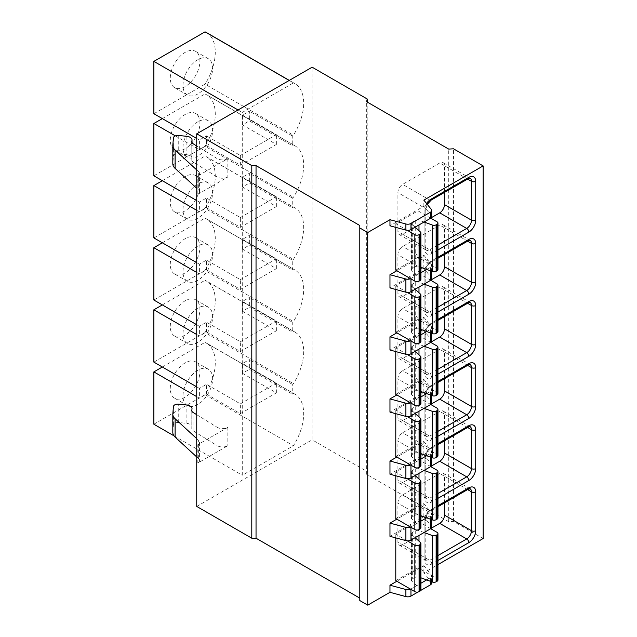 <?xml version="1.0" encoding="UTF-8"?>
<svg xmlns="http://www.w3.org/2000/svg" width="637" height="637" viewBox="0 0 637 637"><rect width="100%" height="100%" fill="white"/><g stroke="black" fill="none" stroke-linecap="round" stroke-linejoin="round"><path stroke-width="0.48" stroke-dasharray="3.19 2.39" d="M196.745 506.439L312.146 439.809L312.146 67.196M359.794 225.506L359.794 600.564M417.944 592.052L420.738 590.435M431.687 583.046A4.491 2.596 0 0 0 431.265 581.947L423.844 572.751L437.953 564.605M483.133 538.528L453.488 521.408L448.719 521.719L366.673 474.342L367.199 471.595L312.146 439.809M289.198 80.445L293.434 82.89L242.275 112.423L242.275 475.258L293.434 445.725A42.671 24.636 -60 0 0 294.843 394.112L206.436 343.072A42.671 24.636 120 0 0 205.034 342.364L293.434 393.403L292.248 394.088L292.248 384.31L293.434 383.625A42.671 24.636 -60 0 0 294.843 332.012L206.436 280.973A42.671 24.636 120 0 0 205.034 280.264L293.434 331.296L292.248 331.988L292.248 322.203L293.434 321.518A42.671 24.636 -60 0 0 294.843 269.905L206.436 218.873A42.671 24.636 120 0 0 205.034 218.157L293.434 269.196L292.248 269.881L292.248 260.103L293.434 259.418A42.671 24.636 -60 0 0 294.843 207.805L206.436 156.766A42.671 24.636 120 0 0 205.034 156.057L293.434 207.097L292.248 207.781L292.248 198.003L293.434 197.311A42.671 24.636 -60 0 0 294.843 145.706L206.436 94.666A42.671 24.636 120 0 0 205.034 93.95L293.434 144.989L292.248 145.674L292.248 135.896L293.434 135.211A42.671 24.636 -60 0 0 294.843 83.598L289.286 80.389M293.434 82.89A42.671 24.636 -60 0 1 294.843 83.598M293.434 144.989A42.671 24.636 -60 0 1 294.843 145.706M293.434 207.097A42.671 24.636 -60 0 1 294.843 207.805M293.434 269.196A42.671 24.636 -60 0 1 294.843 269.905M293.434 331.296A42.671 24.636 -60 0 1 294.843 332.012M293.434 393.403A42.671 24.636 -60 0 1 294.843 394.112M197.82 194.325L227.839 176.99L227.839 158.653L197.82 175.987A5.988 3.456 180 0 0 199.572 173.543A5.988 3.456 180 0 0 198.656 171.703L198.656 190.041A5.988 3.456 180 0 1 199.572 191.88A5.988 3.456 180 0 1 197.82 194.325L197.82 175.987M227.839 427.355L197.82 444.69L197.82 463.027L227.839 445.693A7.485 4.324 0 0 1 217.082 445.589L217.082 427.252A7.485 4.324 0 0 0 227.839 427.355L227.839 445.693M367.199 471.595L367.199 102.031M366.673 474.342L366.673 101.729M448.719 521.719L448.719 149.098M453.488 521.408L453.488 148.795M423.844 572.751L423.844 565.664L396.843 581.247M431.687 216.54A4.491 2.596 0 0 0 431.265 215.441L423.844 206.253L389.963 225.809M423.844 206.253L423.844 200.137M431.687 464.946A4.491 2.596 0 0 0 431.265 463.855L423.844 454.659L389.963 474.223M423.844 454.659L423.844 441.457L396.843 457.048M431.687 402.847A4.491 2.596 0 0 0 431.265 401.748L423.844 392.559L389.963 412.115M423.844 392.559L423.844 379.357L396.843 394.94M431.687 340.747A4.491 2.596 0 0 0 431.265 339.648L423.844 330.46L389.963 350.016M423.844 330.46L423.844 317.25L396.843 332.84M431.687 278.64A4.491 2.596 0 0 0 431.265 277.549L423.844 268.352L389.963 287.916M423.844 268.352L423.844 255.15L396.843 270.733M437.953 269.515A2.994 1.728 0 0 0 437.078 268.288L418.015 257.292L418.015 210.831L395.784 223.667L407.314 230.323M395.784 227.377L395.784 223.667M418.015 257.292L395.784 270.128M437.953 331.614A2.994 1.728 0 0 0 437.078 330.396L418.015 319.392L418.015 272.939L395.784 285.774L407.314 292.431M395.784 289.477L395.784 285.774M418.015 319.392L395.784 332.227M437.953 393.722A2.994 1.728 0 0 0 437.078 392.496L418.015 381.491L418.015 335.038L395.784 347.874L407.314 354.53M395.784 351.584L395.784 347.874M418.015 381.491L395.784 394.335M437.953 455.821A2.994 1.728 0 0 0 437.078 454.603L418.015 443.599L418.015 397.146L395.784 409.981L407.314 416.63M395.784 413.684L395.784 409.981M418.015 443.599L395.784 456.434M437.953 517.929A2.994 1.728 0 0 0 437.078 516.703L418.015 505.698L418.015 459.245L395.784 472.081L407.314 478.737M395.784 475.791L395.784 472.081M418.015 505.698L395.784 518.534M431.687 527.054A4.491 2.596 0 0 0 431.265 525.955L423.844 516.766L389.963 536.322M423.844 516.766L423.844 503.564L396.843 519.147M437.953 580.028A2.994 1.728 0 0 0 437.078 578.802L418.015 567.806L418.015 521.345L395.784 534.188L407.314 540.837M395.784 537.891L395.784 534.188M418.015 567.806L395.784 580.641M410.586 278.672A4.491 2.596 0 0 0 410.961 278.48L420.906 272.74M410.586 340.771A4.491 2.596 0 0 0 410.961 340.58L420.906 334.839M410.586 402.879A4.491 2.596 0 0 0 410.961 402.688L420.906 396.947M410.586 464.978A4.491 2.596 0 0 0 410.961 464.787L420.906 459.046M410.586 527.086A4.491 2.596 0 0 0 410.961 526.895L420.906 521.154M410.586 589.185A4.491 2.596 0 0 0 410.961 588.994L420.906 583.253M426.663 269.411L430.373 267.269A4.491 2.596 0 0 0 431.687 265.438A4.491 2.596 0 0 0 431.265 264.339L423.844 255.15M426.663 331.519L430.373 329.377A4.491 2.596 0 0 0 431.687 327.537A4.491 2.596 0 0 0 431.265 326.447L423.844 317.25M426.663 393.618L430.373 391.476A4.491 2.596 0 0 0 431.687 389.645A4.491 2.596 0 0 0 431.265 388.546L423.844 379.357M426.663 455.718L430.373 453.584A4.491 2.596 0 0 0 431.687 451.744A4.491 2.596 0 0 0 431.265 450.654L423.844 441.457M426.663 517.825L430.373 515.683A4.491 2.596 0 0 0 431.687 513.852A4.491 2.596 0 0 0 431.265 512.753L423.844 503.564M426.663 579.925L430.373 577.783A4.491 2.596 0 0 0 431.687 575.952A4.491 2.596 0 0 0 431.265 574.853L423.844 565.664M430.7 218.157L418.015 210.831M415.133 227.17L411.9 224.232A2.994 1.728 180 0 1 411.43 223.3A2.994 1.728 180 0 1 412.306 222.082L415.26 220.37A2.994 1.728 180 0 1 418.987 220.139L424.075 222.01M420.906 279.356A2.994 1.728 0 0 0 420.436 278.433L411.9 270.685A2.994 1.728 180 0 1 411.43 269.754A2.994 1.728 180 0 1 412.306 268.535L415.26 266.831A2.994 1.728 180 0 1 418.987 266.592L420.906 267.293M444.483 192.414L444.483 165.724A6.736 3.894 120 0 0 443.089 162.642A6.736 3.894 120 0 0 439.721 162.976L402.664 184.372A6.736 3.894 120 0 0 397.902 192.621L397.902 231.494A6.736 3.894 120 0 0 399.295 234.583A6.736 3.894 120 0 0 402.664 234.249L431.074 217.846M430.7 280.264L418.015 272.939M415.133 289.27L411.9 286.332A2.994 1.728 180 0 1 411.43 285.408A2.994 1.728 180 0 1 412.306 284.182L415.26 282.478A2.994 1.728 180 0 1 418.987 282.239L424.075 284.11M420.906 341.464A2.994 1.728 0 0 0 420.436 340.532L411.9 332.785A2.994 1.728 180 0 1 411.43 331.861A2.994 1.728 180 0 1 412.306 330.635L415.26 328.931A2.994 1.728 180 0 1 418.987 328.692L420.906 329.401M444.483 254.513L444.483 227.831A6.736 3.894 120 0 0 443.089 224.742A6.736 3.894 120 0 0 439.721 225.076L402.664 246.471A6.736 3.894 120 0 0 397.902 254.72L397.902 293.601A6.736 3.894 120 0 0 399.295 296.683A6.736 3.894 120 0 0 402.664 296.348L431.074 279.946M430.7 342.364L418.015 335.038M415.133 351.377L411.9 348.431A2.994 1.728 180 0 1 411.43 347.507A2.994 1.728 180 0 1 412.306 346.281L415.26 344.577A2.994 1.728 180 0 1 418.987 344.338L424.075 346.209M420.906 403.563A2.994 1.728 0 0 0 420.436 402.632L411.9 394.892A2.994 1.728 180 0 1 411.43 393.961A2.994 1.728 180 0 1 412.306 392.742L415.26 391.03A2.994 1.728 180 0 1 418.987 390.8L420.906 391.5M444.483 316.613L444.483 289.931A6.736 3.894 120 0 0 443.089 286.849A6.736 3.894 120 0 0 439.721 287.183L402.664 308.571A6.736 3.894 120 0 0 397.902 316.828L397.902 355.701A6.736 3.894 120 0 0 399.295 358.782A6.736 3.894 120 0 0 402.664 358.448L431.074 342.045M430.7 404.463L418.015 397.146M415.133 413.477L411.9 410.539A2.994 1.728 180 0 1 411.43 409.607A2.994 1.728 180 0 1 412.306 408.389L415.26 406.685A2.994 1.728 180 0 1 418.987 406.446L424.075 408.317M420.906 465.663A2.994 1.728 0 0 0 420.436 464.739L411.9 456.992A2.994 1.728 180 0 1 411.43 456.068A2.994 1.728 180 0 1 412.306 454.842L415.26 453.138A2.994 1.728 180 0 1 418.987 452.899L420.906 453.6M444.483 378.72L444.483 352.03A6.736 3.894 120 0 0 443.089 348.949A6.736 3.894 120 0 0 439.721 349.283L402.664 370.678A6.736 3.894 120 0 0 397.902 378.927L397.902 417.8A6.736 3.894 120 0 0 399.295 420.89A6.736 3.894 120 0 0 402.664 420.555L431.074 404.153M430.7 466.571L418.015 459.245M415.133 475.576L411.9 472.638A2.994 1.728 180 0 1 411.43 471.714A2.994 1.728 180 0 1 412.306 470.488L415.26 468.784A2.994 1.728 180 0 1 418.987 468.545L424.075 470.417M420.906 527.77A2.994 1.728 0 0 0 420.436 526.839L411.9 519.091A2.994 1.728 180 0 1 411.43 518.168A2.994 1.728 180 0 1 412.306 516.941L415.26 515.237A2.994 1.728 180 0 1 418.987 514.999L420.906 515.707M444.483 440.82L444.483 414.138A6.736 3.894 120 0 0 443.089 411.048A6.736 3.894 120 0 0 439.721 411.383L402.664 432.778A6.736 3.894 120 0 0 397.902 441.027L397.902 479.908A6.736 3.894 120 0 0 399.295 482.989A6.736 3.894 120 0 0 402.664 482.655L431.074 466.252M430.7 528.67L418.015 521.345M415.133 537.684L411.9 534.746A2.994 1.728 180 0 1 411.43 533.814A2.994 1.728 180 0 1 412.306 532.596L415.26 530.884A2.994 1.728 180 0 1 418.987 530.653L424.075 532.524M420.906 589.87A2.994 1.728 0 0 0 420.436 588.946L411.9 581.199A2.994 1.728 180 0 1 411.43 580.267A2.994 1.728 180 0 1 412.306 579.049L415.26 577.345A2.994 1.728 180 0 1 418.987 577.106L420.906 577.807M444.483 502.927L444.483 476.237A6.736 3.894 120 0 0 443.089 473.156A6.736 3.894 120 0 0 439.721 473.49L402.664 494.885A6.736 3.894 120 0 0 397.902 503.134L397.902 542.007A6.736 3.894 120 0 0 399.295 545.097A6.736 3.894 120 0 0 402.664 544.762L431.074 528.36M196.745 396.652L199.397 398.181L199.397 388.403L206.492 384.31L206.492 394.088L199.397 398.181M196.745 386.874L199.397 388.403M196.745 334.552L199.397 336.081L199.397 326.303L206.492 322.203L206.492 331.988L199.397 336.081M196.745 324.774L199.397 326.303M196.745 272.453L199.397 273.982L199.397 264.196L206.492 260.103L206.492 269.881L199.397 273.982M196.745 262.667L199.397 264.196M196.745 210.345L199.397 211.874L199.397 202.096L206.492 198.003L206.492 207.781L199.397 211.874M196.745 200.567L199.397 202.096M175.342 135.888L199.397 149.775L199.397 139.997L206.492 135.896L206.492 145.674L199.397 149.775M196.745 138.468L199.397 139.997M238.039 109.978L242.275 112.423M173.973 435.827L242.275 475.258M162.339 367.008L205.034 342.364M206.492 394.088L240.364 413.652L276.362 392.87L242.482 373.306L249.37 369.333L292.248 394.088M242.482 373.306L242.482 363.528L249.37 359.555L249.37 369.333M240.364 413.652L240.364 403.866L206.492 384.31M276.362 392.87L276.362 383.084L242.482 363.528M240.364 403.866L276.362 383.084M292.248 384.31L249.37 359.555M153.867 362.119L205.034 332.586L293.434 383.625M205.034 332.586A42.671 24.636 120 0 0 206.436 280.973M162.339 304.908L205.034 280.264M206.492 331.988L240.364 351.544L276.362 330.762L242.482 311.206L249.37 307.233L292.248 331.988M242.482 311.206L242.482 301.42L249.37 297.447L249.37 307.233M240.364 351.544L240.364 341.766L206.492 322.203M276.362 330.762L276.362 320.984L242.482 301.42M240.364 341.766L276.362 320.984M292.248 322.203L249.37 297.447M153.867 300.019L205.034 270.478L293.434 321.518M205.034 270.478A42.671 24.636 120 0 0 206.436 218.873M162.339 242.808L205.034 218.157M206.492 269.881L240.364 289.445L276.362 268.663L242.482 249.099L249.37 245.126L292.248 269.881M242.482 249.099L242.482 239.321L249.37 235.348L249.37 245.126M240.364 289.445L240.364 279.659L206.492 260.103M276.362 268.663L276.362 258.877L242.482 239.321M240.364 279.659L276.362 258.877M292.248 260.103L249.37 235.348M153.867 237.912L205.034 208.379L293.434 259.418M205.034 208.379A42.671 24.636 120 0 0 206.436 156.766M162.339 180.701L205.034 156.057M206.492 207.781L240.364 227.337L276.362 206.555L242.482 186.999L249.37 183.026L292.248 207.781M242.482 186.999L242.482 177.221L249.37 173.248L249.37 183.026M240.364 227.337L240.364 217.559L206.492 198.003M276.362 206.555L276.362 196.777L242.482 177.221M240.364 217.559L276.362 196.777M292.248 198.003L249.37 173.248M153.867 175.812L205.034 146.279L293.434 197.311M205.034 146.279A42.671 24.636 120 0 0 206.436 94.666M162.339 118.601L205.034 93.95M206.492 145.674L240.364 165.238L276.362 144.456L242.482 124.892L249.37 120.919L292.248 145.674M242.482 124.892L242.482 115.114L249.37 111.141L249.37 120.919M240.364 165.238L240.364 155.46L206.492 135.896M240.364 155.46L276.362 134.678L242.482 115.114M292.248 135.896L249.37 111.141M153.867 113.712L205.034 84.172L293.434 135.211M276.362 144.456L276.362 134.678M206.436 32.559A42.671 24.636 -60 0 1 205.034 84.172M185.104 86.632A20.965 12.103 -60 0 1 174.626 87.667A20.965 12.103 -60 0 1 171.409 70.874A20.965 12.103 -60 0 1 185.104 52.401A20.965 12.103 -60 0 1 195.583 51.366A20.965 12.103 -60 0 1 198.8 68.159A20.965 12.103 -60 0 1 185.104 86.632M185.104 148.732A20.965 12.103 -60 0 1 174.626 149.775A20.965 12.103 -60 0 1 171.409 132.974A20.965 12.103 -60 0 1 185.104 114.501A20.965 12.103 -60 0 1 195.583 113.466A20.965 12.103 -60 0 1 198.8 130.267A20.965 12.103 -60 0 1 185.104 148.732M185.104 210.839A20.965 12.103 -60 0 1 174.626 211.874A20.965 12.103 -60 0 1 171.409 195.081A20.965 12.103 -60 0 1 185.104 176.608A20.965 12.103 -60 0 1 195.583 175.565A20.965 12.103 -60 0 1 198.8 192.366A20.965 12.103 -60 0 1 185.104 210.839M185.104 272.939A20.965 12.103 -60 0 1 174.626 273.982A20.965 12.103 -60 0 1 171.409 257.181A20.965 12.103 -60 0 1 185.104 238.708A20.965 12.103 -60 0 1 195.583 237.673A20.965 12.103 -60 0 1 198.8 254.466A20.965 12.103 -60 0 1 185.104 272.939M185.104 335.046A20.965 12.103 -60 0 1 174.626 336.081A20.965 12.103 -60 0 1 171.409 319.28A20.965 12.103 -60 0 1 185.104 300.815A20.965 12.103 -60 0 1 195.583 299.772A20.965 12.103 -60 0 1 198.8 316.573A20.965 12.103 -60 0 1 185.104 335.046M153.867 424.226L205.034 394.685A42.671 24.636 120 0 0 206.436 343.072M185.104 397.146A20.965 12.103 -60 0 1 174.626 398.181A20.965 12.103 -60 0 1 171.409 381.388A20.965 12.103 -60 0 1 185.104 362.915A20.965 12.103 -60 0 1 195.583 361.88A20.965 12.103 -60 0 1 198.8 378.673A20.965 12.103 -60 0 1 185.104 397.146M197.804 93.965A20.965 12.103 -60 0 1 187.326 95.001A20.965 12.103 -60 0 1 184.117 78.208A20.965 12.103 -60 0 1 197.804 59.735A20.965 12.103 -60 0 1 208.291 58.7A20.965 12.103 -60 0 1 211.5 75.492A20.965 12.103 -60 0 1 197.804 93.965M197.804 156.073A20.965 12.103 -60 0 1 187.326 157.108A20.965 12.103 -60 0 1 184.117 140.307A20.965 12.103 -60 0 1 197.804 121.842A20.965 12.103 -60 0 1 208.291 120.799A20.965 12.103 -60 0 1 211.5 137.6A20.965 12.103 -60 0 1 197.804 156.073M197.804 218.173A20.965 12.103 -60 0 1 187.326 219.208A20.965 12.103 -60 0 1 184.117 202.415A20.965 12.103 -60 0 1 197.804 183.942A20.965 12.103 -60 0 1 208.291 182.907A20.965 12.103 -60 0 1 211.5 199.7A20.965 12.103 -60 0 1 197.804 218.173M197.804 280.272A20.965 12.103 -60 0 1 187.326 281.315A20.965 12.103 -60 0 1 184.117 264.514A20.965 12.103 -60 0 1 197.804 246.041A20.965 12.103 -60 0 1 208.291 245.006A20.965 12.103 -60 0 1 211.5 261.807A20.965 12.103 -60 0 1 197.804 280.272M197.804 342.38A20.965 12.103 -60 0 1 187.326 343.415A20.965 12.103 -60 0 1 184.117 326.622A20.965 12.103 -60 0 1 197.804 308.149A20.965 12.103 -60 0 1 208.291 307.106A20.965 12.103 -60 0 1 211.5 323.907A20.965 12.103 -60 0 1 197.804 342.38M205.034 394.685L293.434 445.725M197.804 404.479A20.965 12.103 -60 0 1 187.326 405.522A20.965 12.103 -60 0 1 184.117 388.721A20.965 12.103 -60 0 1 197.804 370.248A20.965 12.103 -60 0 1 208.291 369.213A20.965 12.103 -60 0 1 211.5 386.006A20.965 12.103 -60 0 1 197.804 404.479M196.745 169.952L198.656 171.703M227.839 158.653A7.485 4.324 180 0 1 217.082 158.549L196.745 146M227.839 176.99A7.485 4.324 180 0 1 217.082 176.887L193.011 162.029A4.491 2.596 180 0 1 191.793 160.261A4.491 2.596 180 0 1 191.809 160.07L192 158.509A6.29 3.631 0 0 0 192.024 158.247A6.29 3.631 0 0 0 186.888 154.68L178.734 153.804A4.491 2.596 0 0 0 173.423 156.224L172.834 163.383A14.97 8.647 0 0 0 172.818 163.797M196.745 188.289L198.656 190.041M172.818 432.499A14.97 8.647 180 0 1 172.834 432.085L173.423 424.935A4.491 2.596 180 0 1 178.734 422.506L186.888 423.382A6.29 3.631 180 0 1 192.024 426.949A6.29 3.631 180 0 1 192 427.212L191.809 428.781A4.491 2.596 0 0 0 191.793 428.964A4.491 2.596 0 0 0 193.011 430.731L217.082 445.589M197.82 463.027A5.988 3.456 0 0 0 199.572 460.583A5.988 3.456 0 0 0 198.656 458.744L196.745 456.992M197.82 444.69A5.988 3.456 0 0 0 199.572 442.245A5.988 3.456 0 0 0 198.656 440.406L196.745 438.654M196.745 414.703L217.082 427.252M437.953 249.935L431.782 253.502A9.73 5.622 -60 0 1 424.903 249.529L424.903 210.648A9.73 5.622 -60 0 1 426.894 203.912M437.953 312.042L431.782 315.602A9.73 5.622 -60 0 1 424.903 311.628L424.903 272.755A9.73 5.622 -60 0 1 431.782 260.836L437.953 257.268M437.953 374.142L431.782 377.709A9.73 5.622 -60 0 1 424.903 373.736L424.903 334.855A9.73 5.622 -60 0 1 431.782 322.935L437.953 319.376M437.953 436.249L431.782 439.809A9.73 5.622 -60 0 1 424.903 435.835L424.903 396.962A9.73 5.622 -60 0 1 431.782 385.043L437.953 381.475M437.953 498.349L431.782 501.908A9.73 5.622 -60 0 1 424.903 497.935L424.903 459.062A9.73 5.622 -60 0 1 431.782 447.142L437.953 443.583M437.953 560.449L431.782 564.016A9.73 5.622 -60 0 1 424.903 560.042L424.903 521.162A9.73 5.622 -60 0 1 431.782 509.25L437.953 505.682M410.961 278.887L410.961 278.48M410.961 340.986L410.961 340.58M410.961 403.094L410.961 402.688M410.961 465.193L410.961 464.787M410.961 527.301L410.961 526.895M410.961 589.4L410.961 588.994M431.265 215.441L431.265 209.334M431.265 277.549L431.265 264.339M431.265 339.648L431.265 326.447M431.265 401.748L431.265 388.546M431.265 463.855L431.265 450.654M431.265 525.955L431.265 512.753M431.265 581.947L431.265 574.853M430.373 270.773L430.373 267.269M430.373 332.88L430.373 329.377M430.373 394.98L430.373 391.476M430.373 457.079L430.373 453.584M430.373 519.187L430.373 515.683M430.373 581.286L430.373 577.783M437.078 221.835L437.078 268.288M420.436 231.972L420.436 278.433M411.9 224.232L411.9 270.685M412.306 222.082L412.306 268.535M415.26 220.37L415.26 227.098M415.26 227.282L415.26 266.831M418.987 220.139L418.987 224.949M418.987 230.658L418.987 266.592M437.953 245.046L429.664 249.831A6.736 3.894 -60 0 1 426.296 250.166A6.736 3.894 -60 0 1 424.903 247.084L424.903 208.203A6.736 3.894 -60 0 1 429.664 199.954L466.722 178.559A6.736 3.894 -60 0 1 470.09 178.225L443.089 162.642M431.782 253.502A2.994 1.728 -120 0 0 429.664 249.831L402.664 234.249M424.903 249.529A2.994 1.728 0 0 0 425.779 248.303A2.994 1.728 0 0 0 424.903 247.084L397.902 231.494M424.903 210.648A2.994 1.728 0 0 0 425.779 209.43A2.994 1.728 0 0 0 424.903 208.203L397.902 192.621M431.161 200.106A2.994 1.728 60 0 1 429.664 199.954L402.664 184.372M468.219 178.71A2.994 1.728 60 0 1 466.722 178.559L439.721 162.976M467.598 179.069L444.483 165.724M420.436 294.079L420.436 340.532M411.9 286.332L411.9 332.785M412.306 284.182L412.306 330.635M415.26 282.478L415.26 289.198M415.26 289.381L415.26 328.931M418.987 282.239L418.987 287.048M418.987 292.765L418.987 328.692M437.078 283.943L437.078 330.396M437.953 307.153L429.664 311.939A6.736 3.894 -60 0 1 426.296 312.265A6.736 3.894 -60 0 1 424.903 309.184L424.903 270.311A6.736 3.894 -60 0 1 429.664 262.054L466.722 240.667A6.736 3.894 -60 0 1 470.09 240.332L443.089 224.742M431.782 315.602A2.994 1.728 -120 0 0 429.664 311.939L402.664 296.348M424.903 311.628A2.994 1.728 0 0 0 425.779 310.41A2.994 1.728 0 0 0 424.903 309.184L397.902 293.601M424.903 272.755A2.994 1.728 0 0 0 425.779 271.529A2.994 1.728 0 0 0 424.903 270.311L397.902 254.72M431.782 260.836A2.994 1.728 60 0 1 431.161 262.205A2.994 1.728 60 0 1 429.664 262.054L402.664 246.471M468.219 240.81A2.994 1.728 60 0 1 466.722 240.667L439.721 225.076M467.598 241.168L444.483 227.831M420.436 356.179L420.436 402.632M411.9 348.431L411.9 394.892M412.306 346.281L412.306 392.742M415.26 344.577L415.26 351.305M415.26 351.489L415.26 391.03M418.987 344.338L418.987 349.148M418.987 354.865L418.987 390.8M437.078 346.042L437.078 392.496M437.953 369.253L429.664 374.038A6.736 3.894 -60 0 1 426.296 374.373A6.736 3.894 -60 0 1 424.903 371.283L424.903 332.41A6.736 3.894 -60 0 1 429.664 324.161L466.722 302.766A6.736 3.894 -60 0 1 470.09 302.432L443.089 286.849M431.782 377.709A2.994 1.728 -120 0 0 429.664 374.038L402.664 358.448M424.903 373.736A2.994 1.728 0 0 0 425.779 372.51A2.994 1.728 0 0 0 424.903 371.283L397.902 355.701M424.903 334.855A2.994 1.728 0 0 0 425.779 333.637A2.994 1.728 0 0 0 424.903 332.41L397.902 316.828M431.782 322.935A2.994 1.728 60 0 1 431.161 324.305A2.994 1.728 60 0 1 429.664 324.161L402.664 308.571M468.219 302.917A2.994 1.728 60 0 1 466.722 302.766L439.721 287.183M467.598 303.276L444.483 289.931M420.436 418.286L420.436 464.739M411.9 410.539L411.9 456.992M412.306 408.389L412.306 454.842M415.26 406.685L415.26 413.405M415.26 413.588L415.26 453.138M418.987 406.446L418.987 411.255M418.987 416.972L418.987 452.899M437.078 408.142L437.078 454.603M437.953 431.353L429.664 436.138A6.736 3.894 -60 0 1 426.296 436.472A6.736 3.894 -60 0 1 424.903 433.391L424.903 394.518A6.736 3.894 -60 0 1 429.664 386.261L466.722 364.866A6.736 3.894 -60 0 1 470.09 364.539L443.089 348.949M431.782 439.809A2.994 1.728 -120 0 0 429.664 436.138L402.664 420.555M424.903 435.835A2.994 1.728 0 0 0 425.779 434.609A2.994 1.728 0 0 0 424.903 433.391L397.902 417.8M424.903 396.962A2.994 1.728 0 0 0 425.779 395.736A2.994 1.728 0 0 0 424.903 394.518L397.902 378.927M431.782 385.043A2.994 1.728 60 0 1 431.161 386.412A2.994 1.728 60 0 1 429.664 386.261L402.664 370.678M468.219 365.017A2.994 1.728 60 0 1 466.722 364.866L439.721 349.283M467.598 365.375L444.483 352.03M420.436 480.386L420.436 526.839M411.9 472.638L411.9 519.091M412.306 470.488L412.306 516.941M415.26 468.784L415.26 475.505M415.26 475.696L415.26 515.237M418.987 468.545L418.987 473.355M418.987 479.072L418.987 514.999M437.078 470.249L437.078 516.703M437.953 493.46L429.664 498.245A6.736 3.894 -60 0 1 426.296 498.58A6.736 3.894 -60 0 1 424.903 495.49L424.903 456.618A6.736 3.894 -60 0 1 429.664 448.368L466.722 426.973A6.736 3.894 -60 0 1 470.09 426.639L443.089 411.048M431.782 501.908A2.994 1.728 -120 0 0 429.664 498.245L402.664 482.655M424.903 497.935A2.994 1.728 0 0 0 425.779 496.717A2.994 1.728 0 0 0 424.903 495.49L397.902 479.908M424.903 459.062A2.994 1.728 0 0 0 425.779 457.844A2.994 1.728 0 0 0 424.903 456.618L397.902 441.027M431.782 447.142A2.994 1.728 60 0 1 431.161 448.512A2.994 1.728 60 0 1 429.664 448.368L402.664 432.778M468.219 427.124A2.994 1.728 60 0 1 466.722 426.973L439.721 411.383M467.598 427.475L444.483 414.138M420.436 542.485L420.436 588.946M411.9 534.746L411.9 581.199M412.306 532.596L412.306 579.049M415.26 530.884L415.26 537.612M415.26 537.795L415.26 577.345M418.987 530.653L418.987 535.462M418.987 541.171L418.987 577.106M437.078 532.349L437.078 578.802M437.953 555.56L429.664 560.345A6.736 3.894 -60 0 1 426.296 560.679A6.736 3.894 -60 0 1 424.903 557.598L424.903 518.717A6.736 3.894 -60 0 1 429.664 510.468L466.722 489.073A6.736 3.894 -60 0 1 470.09 488.738L443.089 473.156M431.782 564.016A2.994 1.728 -120 0 0 429.664 560.345L402.664 544.762M424.903 560.042A2.994 1.728 0 0 0 425.779 558.816A2.994 1.728 0 0 0 424.903 557.598L397.902 542.007M424.903 521.162A2.994 1.728 0 0 0 425.779 519.943A2.994 1.728 0 0 0 424.903 518.717L397.902 503.134M431.782 509.25A2.994 1.728 60 0 1 431.161 510.619A2.994 1.728 60 0 1 429.664 510.468L402.664 494.885M468.219 489.224A2.994 1.728 60 0 1 466.722 489.073L439.721 473.49M467.598 489.582L444.483 476.237M217.082 158.549L217.082 176.887M193.011 143.691L193.011 162.029M191.809 142.107L191.809 160.07M192 142.696L192 158.509M186.888 136.342L186.888 154.68M178.734 135.466L178.734 153.804M173.423 137.887L173.423 156.224M172.834 145.045L172.834 163.383M198.656 458.744L198.656 440.406M172.834 432.085L172.834 413.747M173.423 424.935L173.423 406.597M178.734 422.506L178.734 404.169M186.888 423.382L186.888 405.044M192 427.212L192 411.406L192.024 426.949M191.809 428.781L191.809 410.809M193.011 430.731L193.011 412.394M431.687 271.258L431.687 265.438M431.687 333.358L431.687 327.537M431.687 395.466L431.687 389.645M431.687 457.565L431.687 451.744M431.687 519.665L431.687 513.852M431.687 581.772L431.687 575.952M411.43 269.754L411.43 223.3M399.295 234.583L426.296 250.166L425.779 248.303L425.779 209.43L427.26 204.373M411.43 331.861L411.43 285.408M399.295 296.683L426.296 312.265L425.779 310.41L425.779 271.529C426.177 267.62 427.968 264.506 431.161 262.205L437.953 258.288M411.43 393.961L411.43 347.507M399.295 358.782L426.296 374.373L425.779 372.51L425.779 333.637C426.177 329.719 427.968 326.614 431.161 324.305L437.953 320.387M411.43 456.068L411.43 409.607M399.295 420.89L426.296 436.472L425.779 434.609L425.779 395.736C426.177 391.819 427.968 388.713 431.161 386.412L437.953 382.487M411.43 518.168L411.43 471.714M399.295 482.989L426.296 498.58L425.779 496.717L425.779 457.844C426.177 453.926 427.968 450.813 431.161 448.512L437.953 444.594M411.43 580.267L411.43 533.814M399.295 545.097L426.296 560.679L425.779 558.816L425.779 519.943C426.177 516.026 427.968 512.92 431.161 510.619L437.953 506.694M187.326 95.001L174.626 87.667M208.291 58.7L195.583 51.366M187.326 157.108L174.626 149.775M208.291 120.799L195.583 113.466M187.326 219.208L174.626 211.874M208.291 182.907L195.583 175.565M187.326 281.315L174.626 273.982M208.291 245.006L195.583 237.673M187.326 343.415L174.626 336.081M208.291 307.106L195.583 299.772M187.326 405.522L174.626 398.181M208.291 369.213L195.583 361.88M199.572 191.88L199.572 173.543M191.793 160.261L191.793 141.924M192.024 158.247L192.024 142.728M199.572 442.245L199.572 460.583M191.793 410.626L191.793 428.964"/><path stroke-width="0.96" d="M367.199 102.031L367.199 98.974L312.146 67.196L196.745 133.818L196.745 506.439L251.798 538.217L256.034 538.217L359.794 598.119M196.745 133.818L251.798 165.604L256.034 165.604L359.794 225.506L359.794 600.564L367.732 605.15L389.963 592.314L405.888 596.598A4.491 2.596 0 0 0 410.961 596.081L417.944 592.052M420.738 590.435L430.373 584.877A4.491 2.596 0 0 0 431.687 583.046L431.687 581.772M437.953 564.605L483.133 538.528L483.133 165.907L453.488 148.795L448.719 149.098L366.673 101.729L367.199 98.974M389.963 592.314L389.963 585.22L396.843 581.247M367.732 605.15L367.732 232.537L389.963 219.701L405.888 223.985A4.491 2.596 0 0 0 410.961 223.468L430.373 212.256A4.491 2.596 0 0 0 431.687 210.425A4.491 2.596 0 0 0 431.265 209.334L423.844 200.137L483.133 165.907M431.687 210.425L431.687 216.54A4.491 2.596 0 0 1 430.373 218.372L410.961 229.583A4.491 2.596 0 0 1 405.888 230.1L389.963 225.809L389.963 219.701M431.687 457.565L431.687 464.946A4.491 2.596 0 0 1 430.373 466.786L410.961 477.989A4.491 2.596 0 0 1 405.888 478.506L389.963 474.223L389.963 461.021L396.843 457.048M431.687 395.466L431.687 402.847A4.491 2.596 0 0 1 430.373 404.678L410.961 415.889A4.491 2.596 0 0 1 405.888 416.407L389.963 412.115L389.963 398.913L396.843 394.94M431.687 333.358L431.687 340.747A4.491 2.596 0 0 1 430.373 342.579L410.961 353.782A4.491 2.596 0 0 1 405.888 354.299L389.963 350.016L389.963 336.814L396.843 332.84M431.687 271.258L431.687 278.64A4.491 2.596 0 0 1 430.373 280.479L410.961 291.682A4.491 2.596 0 0 1 405.888 292.2L389.963 287.916L389.963 274.706L396.843 270.733M407.314 230.323L414.846 234.671L414.846 281.124L395.784 270.128L395.784 227.377M407.314 292.431L414.846 296.778L414.846 343.232L395.784 332.227L395.784 289.477M407.314 354.53L414.846 358.878L414.846 405.331L395.784 394.335L395.784 351.584M407.314 416.63L414.846 420.977L414.846 467.439L395.784 456.434L395.784 413.684M407.314 478.737L414.846 483.085L414.846 529.538L395.784 518.534L395.784 475.791M431.687 519.665L431.687 527.054A4.491 2.596 0 0 1 430.373 528.885L410.961 540.096A4.491 2.596 0 0 1 405.888 540.614L389.963 536.322L389.963 523.12L396.843 519.147M407.314 540.837L414.846 545.184L414.846 591.638L395.784 580.641L395.784 537.891M389.963 274.706L405.888 278.998A4.491 2.596 0 0 0 410.586 278.672M389.963 336.814L405.888 341.098A4.491 2.596 0 0 0 410.586 340.771M389.963 398.913L405.888 403.205A4.491 2.596 0 0 0 410.586 402.879M389.963 461.021L405.888 465.305A4.491 2.596 0 0 0 410.586 464.978M389.963 523.12L405.888 527.404A4.491 2.596 0 0 0 410.586 527.086M389.963 585.22L405.888 589.512A4.491 2.596 0 0 0 410.586 589.185M359.794 227.95L367.732 232.537M420.906 272.74L426.663 269.411M420.906 334.839L426.663 331.519M420.906 396.947L426.663 393.618M420.906 459.046L426.663 455.718M420.906 521.154L426.663 517.825M420.906 583.253L426.663 579.925M256.034 538.217L256.034 165.604M251.798 538.217L251.798 165.604M424.075 222.01L432.404 225.068A2.994 1.728 0 0 0 436.13 224.829L437.078 224.28A2.994 1.728 0 0 0 437.953 223.061A2.994 1.728 0 0 0 437.078 221.835L430.7 218.157M414.846 234.671A2.994 1.728 0 0 0 419.074 234.671L420.022 234.129A2.994 1.728 0 0 0 420.906 232.903A2.994 1.728 0 0 0 420.436 231.972L415.133 227.17M414.846 281.124A2.994 1.728 0 0 0 419.074 281.124L420.022 280.583A2.994 1.728 0 0 0 420.906 279.356L420.906 232.903M420.906 267.293L432.404 271.521A2.994 1.728 0 0 0 436.13 271.282L437.078 270.733A2.994 1.728 0 0 0 437.953 269.515L437.953 223.061M431.074 217.846L439.721 212.854A6.736 3.894 120 0 0 444.483 204.604L444.483 192.414M424.075 284.11L432.404 287.168A2.994 1.728 0 0 0 436.13 286.929L437.078 286.387A2.994 1.728 0 0 0 437.953 285.161A2.994 1.728 0 0 0 437.078 283.943L430.7 280.264M414.846 296.778A2.994 1.728 0 0 0 419.074 296.778L420.022 296.229A2.994 1.728 0 0 0 420.906 295.003A2.994 1.728 0 0 0 420.436 294.079L415.133 289.27M414.846 343.232A2.994 1.728 0 0 0 419.074 343.232L420.022 342.682A2.994 1.728 0 0 0 420.906 341.464L420.906 295.003M420.906 329.401L432.404 333.621A2.994 1.728 0 0 0 436.13 333.39L437.078 332.84A2.994 1.728 0 0 0 437.953 331.614L437.953 285.161M431.074 279.946L439.721 274.953A6.736 3.894 120 0 0 444.483 266.704L444.483 254.513M424.075 346.209L432.404 349.267A2.994 1.728 0 0 0 436.13 349.036L437.078 348.487A2.994 1.728 0 0 0 437.953 347.269A2.994 1.728 0 0 0 437.078 346.042L430.7 342.364M414.846 358.878A2.994 1.728 0 0 0 419.074 358.878L420.022 358.328A2.994 1.728 0 0 0 420.906 357.11A2.994 1.728 0 0 0 420.436 356.179L415.133 351.377M414.846 405.331A2.994 1.728 0 0 0 419.074 405.331L420.022 404.79A2.994 1.728 0 0 0 420.906 403.563L420.906 357.11M420.906 391.5L432.404 395.728A2.994 1.728 0 0 0 436.13 395.489L437.078 394.94A2.994 1.728 0 0 0 437.953 393.722L437.953 347.269M431.074 342.045L439.721 337.061A6.736 3.894 120 0 0 444.483 328.803L444.483 316.613M424.075 408.317L432.404 411.375A2.994 1.728 0 0 0 436.13 411.136L437.078 410.586A2.994 1.728 0 0 0 437.953 409.368A2.994 1.728 0 0 0 437.078 408.142L430.7 404.463M414.846 420.977A2.994 1.728 0 0 0 419.074 420.977L420.022 420.436A2.994 1.728 0 0 0 420.906 419.21A2.994 1.728 0 0 0 420.436 418.286L415.133 413.477M414.846 467.439A2.994 1.728 0 0 0 419.074 467.439L420.022 466.889A2.994 1.728 0 0 0 420.906 465.663L420.906 419.21M420.906 453.6L432.404 457.828A2.994 1.728 0 0 0 436.13 457.589L437.078 457.048A2.994 1.728 0 0 0 437.953 455.821L437.953 409.368M431.074 404.153L439.721 399.16A6.736 3.894 120 0 0 444.483 390.911L444.483 378.72M424.075 470.417L432.404 473.474A2.994 1.728 0 0 0 436.13 473.243L437.078 472.694A2.994 1.728 0 0 0 437.953 471.468A2.994 1.728 0 0 0 437.078 470.249L430.7 466.571M414.846 483.085A2.994 1.728 0 0 0 419.074 483.085L420.022 482.535A2.994 1.728 0 0 0 420.906 481.317A2.994 1.728 0 0 0 420.436 480.386L415.133 475.576M414.846 529.538A2.994 1.728 0 0 0 419.074 529.538L420.022 528.989A2.994 1.728 0 0 0 420.906 527.77L420.906 481.317M420.906 515.707L432.404 519.927A2.994 1.728 0 0 0 436.13 519.696L437.078 519.147A2.994 1.728 0 0 0 437.953 517.929L437.953 471.468M431.074 466.252L439.721 461.26A6.736 3.894 120 0 0 444.483 453.011L444.483 440.82M424.075 532.524L432.404 535.582A2.994 1.728 0 0 0 436.13 535.343L437.078 534.793A2.994 1.728 0 0 0 437.953 533.575A2.994 1.728 0 0 0 437.078 532.349L430.7 528.67M414.846 545.184A2.994 1.728 0 0 0 419.074 545.184L420.022 544.643A2.994 1.728 0 0 0 420.906 543.417A2.994 1.728 0 0 0 420.436 542.485L415.133 537.684M414.846 591.638A2.994 1.728 0 0 0 419.074 591.638L420.022 591.096A2.994 1.728 0 0 0 420.906 589.87L420.906 543.417M420.906 577.807L432.404 582.035A2.994 1.728 0 0 0 436.13 581.796L437.078 581.247A2.994 1.728 0 0 0 437.953 580.028L437.953 533.575M431.074 528.36L439.721 523.367A6.736 3.894 120 0 0 444.483 515.118L444.483 502.927M173.973 435.827L153.867 424.226L153.867 371.897L196.745 396.652M196.745 334.552L153.867 309.797L153.867 362.119L196.745 386.874M196.745 272.453L153.867 247.697L153.867 300.019L196.745 324.774M196.745 210.345L153.867 185.59L153.867 237.912L196.745 262.667M175.342 135.888L153.867 123.49L153.867 175.812L196.745 200.567M238.039 109.978L153.867 61.383L153.867 113.712L196.745 138.468M153.867 371.897L162.339 367.008M153.867 309.797L162.339 304.908M153.867 247.697L162.339 242.808M153.867 185.59L162.339 180.701M153.867 123.49L162.339 118.601M153.867 61.383L205.034 31.85L289.198 80.445M205.034 31.85A42.671 24.636 -60 0 1 206.436 32.559L289.286 80.389M196.745 146L193.011 143.691A4.491 2.596 180 0 1 191.793 141.924A4.491 2.596 180 0 1 191.809 141.733L192 140.172A6.29 3.631 0 0 0 192.024 139.909A6.29 3.631 0 0 0 186.888 136.342L178.734 135.466A4.491 2.596 0 0 0 173.423 137.887L172.834 145.045A14.97 8.647 0 0 0 172.818 145.459A14.97 8.647 0 0 0 175.111 150.053L196.745 169.952M172.818 145.459L172.818 163.797A14.97 8.647 0 0 0 175.111 168.391L196.745 188.289M196.745 456.992L175.111 437.093A14.97 8.647 180 0 1 172.818 432.499L172.818 414.161A14.97 8.647 180 0 1 172.834 413.747L173.423 406.597A4.491 2.596 180 0 1 178.734 404.169L186.888 405.044A6.29 3.631 180 0 1 192.024 408.612A6.29 3.631 180 0 1 192 408.874L191.809 410.443A4.491 2.596 0 0 0 191.793 410.626A4.491 2.596 0 0 0 193.011 412.394L196.745 414.703M196.745 438.654L175.111 418.756A14.97 8.647 180 0 1 172.818 414.161M426.894 203.912A9.73 5.622 -60 0 1 431.782 198.728L468.84 177.341A9.73 5.622 -60 0 1 475.72 181.314L475.72 220.187A9.73 5.622 -60 0 1 468.84 232.107L437.953 249.935M437.953 257.268L468.84 239.44A9.73 5.622 -60 0 1 475.72 243.414L475.72 282.287A9.73 5.622 -60 0 1 468.84 294.206L437.953 312.042M437.953 319.376L468.84 301.548A9.73 5.622 -60 0 1 475.72 305.521L475.72 344.394A9.73 5.622 -60 0 1 468.84 356.314L437.953 374.142M437.953 381.475L468.84 363.647A9.73 5.622 -60 0 1 475.72 367.621L475.72 406.494A9.73 5.622 -60 0 1 468.84 418.413L437.953 436.249M437.953 443.583L468.84 425.747A9.73 5.622 -60 0 1 475.72 429.72L475.72 468.601A9.73 5.622 -60 0 1 468.84 480.521L437.953 498.349M437.953 505.682L468.84 487.854A9.73 5.622 -60 0 1 475.72 491.828L475.72 530.701A9.73 5.622 -60 0 1 468.84 542.62L437.953 560.449M405.888 230.1L405.888 223.985M405.888 292.2L405.888 278.998M405.888 354.299L405.888 341.098M405.888 416.407L405.888 403.205M405.888 478.506L405.888 465.305M405.888 540.614L405.888 527.404M405.888 596.598L405.888 589.512M410.961 229.583L410.961 223.468M410.961 291.682L410.961 278.887M410.961 353.782L410.961 340.986M410.961 415.889L410.961 403.094M410.961 477.989L410.961 465.193M410.961 540.096L410.961 527.301M410.961 596.081L410.961 589.4M430.373 218.372L430.373 212.256M430.373 280.479L430.373 270.773M430.373 342.579L430.373 332.88M430.373 404.678L430.373 394.98M430.373 466.786L430.373 457.079M430.373 528.885L430.373 519.187M430.373 584.877L430.373 581.286M419.074 234.671L419.074 281.124M420.022 234.129L420.022 280.583M418.987 224.949L418.987 230.658M432.404 225.068L432.404 271.521M436.13 224.829L436.13 271.282M437.078 224.28L437.078 270.733M475.72 220.187A2.994 1.728 180 0 1 471.484 220.187A6.736 3.894 -60 0 1 466.722 228.436L437.953 245.046M468.84 232.107A2.994 1.728 -120 0 0 466.722 228.436L439.721 212.854M431.782 198.728A2.994 1.728 60 0 1 431.161 200.106L468.219 178.71L470.09 178.225A6.736 3.894 -60 0 1 471.484 181.314L471.484 220.187L444.483 204.604M468.84 177.341A2.994 1.728 60 0 1 468.219 178.71M475.72 181.314A2.994 1.728 180 0 1 471.484 181.314L467.598 179.069M419.074 296.778L419.074 343.232M420.022 296.229L420.022 342.682M418.987 287.048L418.987 292.765M432.404 287.168L432.404 333.621M436.13 286.929L436.13 333.39M437.078 286.387L437.078 332.84M475.72 282.287A2.994 1.728 180 0 1 471.484 282.287A6.736 3.894 -60 0 1 466.722 290.544L437.953 307.153M468.84 294.206A2.994 1.728 -120 0 0 466.722 290.544L439.721 274.953M468.84 239.44A2.994 1.728 60 0 1 468.219 240.81L470.09 240.332A6.736 3.894 -60 0 1 471.484 243.414L471.484 282.287L444.483 266.704M475.72 243.414A2.994 1.728 180 0 1 471.484 243.414L467.598 241.168M419.074 358.878L419.074 405.331M420.022 358.328L420.022 404.79M418.987 349.148L418.987 354.865M432.404 349.267L432.404 395.728M436.13 349.036L436.13 395.489M437.078 348.487L437.078 394.94M475.72 344.394A2.994 1.728 180 0 1 471.484 344.394A6.736 3.894 -60 0 1 466.722 352.643L437.953 369.253M468.84 356.314A2.994 1.728 -120 0 0 466.722 352.643L439.721 337.061M468.84 301.548A2.994 1.728 60 0 1 468.219 302.917L470.09 302.432A6.736 3.894 -60 0 1 471.484 305.521L471.484 344.394L444.483 328.803M475.72 305.521A2.994 1.728 180 0 1 471.484 305.521L467.598 303.276M419.074 420.977L419.074 467.439M420.022 420.436L420.022 466.889M418.987 411.255L418.987 416.972M432.404 411.375L432.404 457.828M436.13 411.136L436.13 457.589M437.078 410.586L437.078 457.048M475.72 406.494A2.994 1.728 180 0 1 471.484 406.494A6.736 3.894 -60 0 1 466.722 414.751L437.953 431.353M468.84 418.413A2.994 1.728 -120 0 0 466.722 414.751L439.721 399.16M468.84 363.647A2.994 1.728 60 0 1 468.219 365.017L470.09 364.539A6.736 3.894 -60 0 1 471.484 367.621L471.484 406.494L444.483 390.911M475.72 367.621A2.994 1.728 180 0 1 471.484 367.621L467.598 365.375M419.074 483.085L419.074 529.538M420.022 482.535L420.022 528.989M418.987 473.355L418.987 479.072M432.404 473.474L432.404 519.927M436.13 473.243L436.13 519.696M437.078 472.694L437.078 519.147M475.72 468.601A2.994 1.728 180 0 1 471.484 468.601A6.736 3.894 -60 0 1 466.722 476.85L437.953 493.46M468.84 480.521A2.994 1.728 -120 0 0 466.722 476.85L439.721 461.26M468.84 425.747A2.994 1.728 60 0 1 468.219 427.124L470.09 426.639A6.736 3.894 -60 0 1 471.484 429.72L471.484 468.601L444.483 453.011M475.72 429.72A2.994 1.728 180 0 1 471.484 429.72L467.598 427.475M419.074 545.184L419.074 591.638M420.022 544.643L420.022 591.096M418.987 535.462L418.987 541.171M432.404 535.582L432.404 582.035M436.13 535.343L436.13 581.796M437.078 534.793L437.078 581.247M475.72 530.701A2.994 1.728 180 0 1 471.484 530.701A6.736 3.894 -60 0 1 466.722 538.95L437.953 555.56M468.84 542.62A2.994 1.728 -120 0 0 466.722 538.95L439.721 523.367M468.84 487.854A2.994 1.728 60 0 1 468.219 489.224L470.09 488.738A6.736 3.894 -60 0 1 471.484 491.828L471.484 530.701L444.483 515.118M475.72 491.828A2.994 1.728 180 0 1 471.484 491.828L467.598 489.582M192 140.172L192 142.696M175.111 150.053L175.111 168.391M175.111 437.093L175.111 418.756M427.26 204.373L431.161 200.106M437.953 258.288L468.219 240.81M437.953 320.387L468.219 302.917M437.953 382.487L468.219 365.017M437.953 444.594L468.219 427.124M437.953 506.694L468.219 489.224M192.024 142.728L192.024 139.909"/></g></svg>
